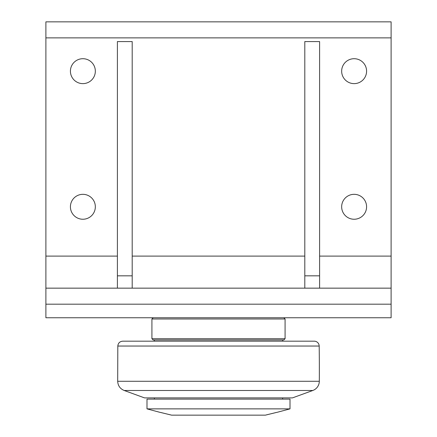 <?xml version="1.0" encoding="UTF-8"?>
<svg xmlns="http://www.w3.org/2000/svg" width="437" height="437" viewBox="0 0 437 437"><rect width="100%" height="100%" fill="white"/><g stroke="black" fill="none" stroke-linecap="round" stroke-linejoin="round"><path stroke-width="0.66" d="M117.4 256.104L45.89 256.104L45.89 317.748L391.11 317.748L391.11 21.85L45.89 21.85L45.89 37.877L391.11 37.877M45.89 256.104L45.89 37.877M95.337 206.788A12.46 12.46 0 0 1 76.65 217.577A12.46 12.46 0 0 1 76.65 195.995A12.46 12.46 0 0 1 95.337 206.788M366.583 71.165A12.46 12.46 0 0 1 347.89 81.959A12.46 12.46 0 0 1 347.89 60.377A12.46 12.46 0 0 1 366.583 71.165M95.337 71.165A12.46 12.46 0 0 1 76.65 81.959A12.46 12.46 0 0 1 76.65 60.377A12.46 12.46 0 0 1 95.337 71.165M366.583 206.788A12.46 12.46 0 0 1 347.89 217.577A12.46 12.46 0 0 1 347.89 195.995A12.46 12.46 0 0 1 366.583 206.788M391.11 288.158L45.89 288.158M132.198 275.829L117.4 275.829L117.4 41.575L132.198 41.575L132.198 288.158M117.4 275.829L117.4 288.158M319.6 275.829L304.802 275.829L304.802 41.575L319.6 41.575L319.6 288.158M304.802 275.829L304.802 288.158M151.923 338.708L153.158 339.942L283.842 339.942L285.077 338.708L151.923 338.708L151.923 318.983L285.077 318.983L283.842 317.748M319.19 346.038A4.933 4.933 0 0 0 314.263 341.177L122.737 341.177C119.776 341.455 118.132 343.078 117.81 346.038L319.19 346.038A1726.079 1726.079 0 0 1 319.31 381.283L117.69 381.283L117.81 346.038M312.821 390.481L292.473 397.889L144.527 397.889L124.179 390.481L312.821 390.481A9.865 9.865 0 0 0 319.31 381.283M218.5 399.123L146.99 399.123L146.99 408.874L290.01 408.874L290.01 399.123L218.5 399.123M266.586 414.839C281.029 411.37 279.631 411.638 265.412 415.15L171.588 415.15C157.369 411.638 155.971 411.37 170.414 414.839M290.01 408.874L277.129 412.32M159.871 412.32L146.99 408.874M391.11 256.104L319.6 256.104M304.802 256.104L132.198 256.104M45.89 304.19L391.11 304.19M153.158 317.748L151.923 318.983M285.077 318.983L285.077 338.708M124.179 390.481C120.099 388.766 117.935 385.702 117.69 381.283M154.387 339.942L154.387 341.177M282.613 339.942L282.613 341.177M154.387 397.889L154.387 399.123M282.613 397.889L282.613 399.123"/></g></svg>
